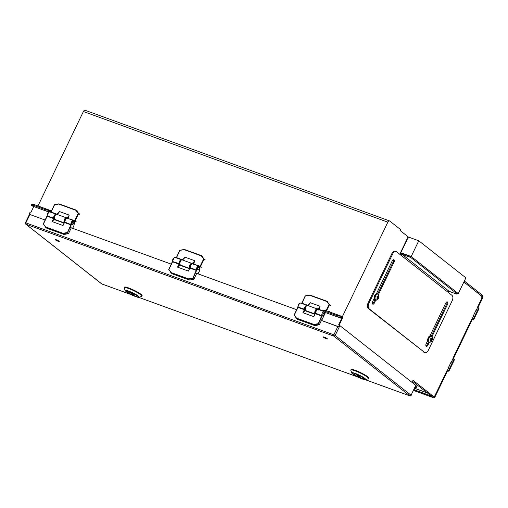 <?xml version="1.0" encoding="UTF-8"?>
<svg xmlns="http://www.w3.org/2000/svg" width="508" height="508" viewBox="0 0 508 508"><rect width="100%" height="100%" fill="white"/><g stroke="black" fill="none" stroke-linecap="round" stroke-linejoin="round"><path stroke-width="0.76" d="M478.733 308.153A0.552 0.451 128.2 0 1 478.93 308.8L473.723 319.615A0.552 0.451 128.2 0 1 473.056 319.951L472.624 319.792A0.552 0.451 -51.8 0 0 471.951 320.129L453.46 358.553A0.552 0.451 -51.8 0 0 453.409 358.908M454.089 359.359A0.552 0.451 128.2 0 1 454.285 360.007L449.078 370.821A0.552 0.451 128.2 0 1 448.412 371.158L447.98 370.999A0.552 0.451 -51.8 0 0 447.307 371.335L435.204 396.488A2.121 1.168 -70 0 1 433.527 397.726A2.121 1.168 -70 0 1 433.343 397.624L431.317 396.03L431.775 395.091L433.794 396.685A1.06 0.584 -70 0 0 433.889 396.735A1.06 0.584 -70 0 0 434.727 396.113L446.83 370.961A0.552 0.451 128.2 0 1 447.504 370.624L447.98 370.999M481.609 296.132L464.21 282.232L464.668 281.292L482.556 295.364A2.121 1.168 -70 0 1 482.6 298.005L478.104 307.346A0.552 0.451 -51.8 0 0 478.053 307.702M448.462 367.506L451.301 361.613M473.107 316.3L475.945 310.401M482.105 296.31A1.06 0.584 -70 0 1 482.124 297.631L477.628 306.972A0.552 0.451 128.2 0 0 477.825 307.619L478.257 307.778A0.552 0.451 128.2 0 1 478.453 308.426L478.93 308.8M473.723 319.615L473.246 319.24A0.552 0.451 128.2 0 1 472.58 319.576L472.148 319.418A0.552 0.451 128.2 0 0 471.475 319.754L452.984 358.178A0.552 0.451 128.2 0 0 453.18 358.826L453.612 358.985A0.552 0.451 128.2 0 1 453.809 359.632L448.602 370.446A0.552 0.451 128.2 0 1 447.935 370.783L447.504 370.624M473.246 319.24L478.453 308.426M464.668 281.292A2.21 0.33 -154.3 0 0 464.331 281.051M414.287 388.912L414.731 389.255L414.185 389.128M431.317 396.03L414.642 389.973L431.203 395.942L427.469 393.008L414.572 388.322M414.598 388.277L427.355 392.913L413.233 381.889M475.64 311.62L481.355 299.161A2.756 1.518 -70 0 0 481.298 295.739L463.861 282.016A2.21 0.33 25.7 0 1 464.21 282.232M412.42 382.689L412.502 382.524A1.06 0.584 -70 0 1 413.334 381.908A1.06 0.584 -70 0 1 413.429 381.959M427.355 392.913L427.806 391.966L413.887 381.013A2.121 1.168 110 0 0 413.696 380.911A2.121 1.168 110 0 0 412.026 382.149L412.452 381.248A1.105 0.61 110 0 1 413.328 380.6A1.105 0.61 110 0 1 413.423 380.657L433.502 396.456A1.657 0.914 -70 0 0 433.648 396.538A1.657 0.914 -70 0 0 434.956 395.567L449.123 366.725M427.469 393.008L427.926 392.062L431.654 394.995L431.203 395.942M342.329 316.738L387.845 222.155A2.121 1.168 -70 0 1 389.522 220.91A2.121 1.168 -70 0 1 389.706 221.012L400.66 229.629L400.202 230.575L407.638 236.423A1.105 0.61 -70 0 1 407.664 237.801L399.745 254.254M473.748 315.557L451.015 362.788M37.954 205.956L83.407 111.512A2.121 1.168 -70 0 1 85.084 110.274L389.522 220.91M322.116 318.986L319.341 324.752L314.916 325.641L297.612 319.392L296.615 318.605M324.358 312.966A1.397 0.768 -70 0 1 324.434 314.592A1.397 0.768 -70 0 1 323.285 315.519A1.397 0.768 -70 0 1 323.037 313.944A1.397 0.768 -70 0 1 324.237 312.896A1.397 0.768 -70 0 1 324.358 312.966M325.215 313.068L324.891 312.344M324.168 312.083L318.357 323.971L319.341 324.752M322.085 316.224L321.647 315.995L318.065 324.199L317.919 323.748L313.785 324.409L296.615 318.173L297.612 319.392M294.145 315.335L297.986 307.397L294.202 315.043M319.056 324.974L318.065 324.199L313.792 324.853L296.628 318.611L294.291 315.068L296.481 318.484M314.776 325.628L313.785 324.409L314.916 325.641M314.833 314.262L305.695 310.947A3.181 1.753 110 0 0 303.968 311.639L302.908 312.706L304.349 309.709L297.986 307.397L297.986 306.832L297.866 307.423M322.199 315.633L321.647 315.995L315.284 313.684L313.842 316.681L315.125 313.652L314.344 315.411M305.86 310.661C304.444 308.432 304.927 306.667 307.296 305.371L307.391 305.384A4.413 2.438 110 0 0 310.305 302.717L319.996 306.235L319.475 308.661L319.043 308.439L319.996 306.235A4.413 2.438 -70 0 1 317.081 308.902L307.391 305.384A2.781 1.537 110 0 0 305.264 307.835A2.781 1.537 110 0 0 305.86 310.661L314.973 313.976M328.098 302.114L327.108 301.339L329.489 304.698L329.051 304.476L326.072 310.661M327.108 301.339L326.695 301.447L327.108 301.339M326.936 301.238L309.721 295.008M309.569 295.034L305.194 295.923L301.784 303.143M308.686 304.743L310.305 302.717L308.8 304.717M324.352 312.979A1.378 0.762 -70 0 1 324.428 314.585A1.378 0.762 -70 0 1 323.291 315.506A1.378 0.762 -70 0 1 323.044 313.95A1.378 0.762 -70 0 1 324.231 312.915A1.378 0.762 -70 0 1 324.352 312.979M71.298 227.838L68.523 233.597L64.103 234.486L46.793 228.238L45.796 227.457M73.539 221.812A1.397 0.768 -70 0 1 73.622 223.437A1.397 0.768 -70 0 1 72.466 224.371A1.397 0.768 -70 0 1 72.219 222.796A1.397 0.768 -70 0 1 73.419 221.748A1.397 0.768 -70 0 1 73.539 221.812M72.612 228.289L73.863 225.692L74.365 223.101C75.146 219.31 70.999 221.221 71.38 224.479L67.539 232.816L68.523 233.597M71.266 225.069L70.828 224.841L67.246 233.045L67.1 232.594L62.967 233.261L45.803 227.019L46.793 228.238M43.326 224.18L47.168 216.243L43.383 223.888M68.237 233.82L67.246 233.045L62.973 233.699L45.809 227.463L43.472 223.92L45.663 227.33M63.964 234.474L62.967 233.261L64.103 234.486M64.014 223.114L54.883 219.793A3.181 1.753 110 0 0 53.15 220.485L52.089 221.558L53.53 218.561L47.168 216.243L47.168 215.678L47.047 216.268M71.38 224.479L70.828 224.841L64.465 222.529L63.024 225.527L64.306 222.504L63.532 224.257M55.042 219.507C53.626 217.278 54.108 215.513 56.477 214.217L56.578 214.23A4.413 2.438 110 0 0 59.487 211.563L69.177 215.087L68.656 217.513L68.224 217.284L69.177 215.087A4.413 2.438 -70 0 1 66.262 217.754L56.578 214.23A2.781 1.537 110 0 0 54.445 216.681A2.781 1.537 110 0 0 55.042 219.507L64.154 222.821M73.997 220.79L75.159 220.84L74.733 221.056L75.717 221.837M77.279 210.966L76.295 210.185L78.67 213.55L78.232 213.322L74.727 220.618L68.231 218.586M76.295 210.185L75.876 210.299L76.295 210.185M76.117 210.083L58.903 203.854M58.75 203.879L54.375 204.768L50.965 211.988M57.868 213.589L59.487 211.563L57.982 213.563M73.533 221.831A1.378 0.762 -70 0 1 73.609 223.431A1.378 0.762 -70 0 1 72.473 224.352A1.378 0.762 -70 0 1 72.225 222.796A1.378 0.762 -70 0 1 73.412 221.761A1.378 0.762 -70 0 1 73.533 221.831M196.704 273.412L193.935 279.171L189.509 280.067L172.206 273.812L171.202 273.031M198.952 267.392A1.397 0.768 -70 0 1 199.028 269.011A1.397 0.768 -70 0 1 197.872 269.945A1.397 0.768 -70 0 1 197.625 268.37A1.397 0.768 -70 0 1 198.825 267.322A1.397 0.768 -70 0 1 198.952 267.392A1.378 0.762 -70 0 1 199.022 269.005A1.378 0.762 -70 0 1 197.879 269.926A1.378 0.762 -70 0 1 197.637 268.37A1.378 0.762 -70 0 1 198.819 267.341A1.378 0.762 -70 0 1 198.939 267.405M198.018 273.863L199.269 271.266L199.777 268.681C200.552 264.89 196.406 266.802 196.793 270.053L192.945 278.397L193.935 279.171M196.672 270.643L196.24 270.421L192.659 278.619L192.513 278.168L188.373 278.835L171.209 272.599L172.206 273.812M168.739 269.761L172.574 261.823L168.789 269.469M193.643 279.4L192.659 278.619L188.379 279.273L171.215 273.037L168.885 269.494L171.069 272.91M189.37 280.054L188.373 278.835L189.509 280.067M189.421 268.688L180.289 265.366A3.181 1.753 110 0 0 178.562 266.059L177.502 267.132L178.943 264.135L172.574 261.823L172.574 261.252L172.46 261.842M196.793 270.053L196.24 270.421L189.871 268.11L188.43 271.107L189.713 268.078L188.938 269.831M180.448 265.087C179.038 262.858 179.514 261.093 181.889 259.791L181.985 259.81A4.413 2.438 110 0 0 184.899 257.143L194.583 260.661L194.069 263.087L193.631 262.858L194.583 260.661A4.413 2.438 -70 0 1 191.675 263.328L181.985 259.81A2.781 1.537 110 0 0 179.857 262.261A2.781 1.537 110 0 0 180.448 265.087L189.56 268.395M199.409 266.37L200.571 266.421L200.139 266.637L201.13 267.411M202.692 256.54L201.701 255.759L204.076 259.124L203.644 258.902L200.133 266.192L193.643 264.16M201.701 255.759L201.282 255.873L201.701 255.759M201.53 255.657L184.309 249.428M184.156 249.46L179.781 250.349L176.378 257.569M183.274 259.163L184.899 257.143L183.394 259.137M339.427 325.253L338.601 324.949L341.719 318.472L325.457 312.56A0.794 0.438 -70 0 1 325.457 312.56L321.627 320.523L339.192 327.108L339.903 325.628L339.427 325.253L338.715 326.733M341.719 318.472A0.794 0.438 110 0 0 341.63 317.443A0.794 0.438 110 0 0 341.56 317.43L336.747 316.649L337.014 315.639L341.82 316.414A1.854 1.022 -70 0 1 341.992 316.446A1.854 1.022 -70 0 1 342.195 318.846L339.16 325.152M325.888 310.623A1.854 1.022 110 0 0 325.736 310.54A1.854 1.022 110 0 0 325.565 310.502L323.329 310.49L324.212 310.985L323.945 312.001L336.747 316.649M323.945 312.001L323.063 311.506L323.329 310.49M324.212 310.985L337.014 315.639M48.863 212.046L33.744 206.546A0.794 0.438 110 0 0 33.744 206.534L30.62 213.023L29.794 212.725L29.083 214.205L45.161 220.053L29.915 214.509L25.876 222.891L333.851 334.816L337.884 326.434L339.192 327.108L335.153 335.49L411.055 395.211L415.804 385.35L411.055 395.211A1.06 0.87 -51.8 0 1 409.772 395.853L333.87 336.131L25.902 224.212L101.803 283.934L130.759 294.456M48.012 211.328L45.028 210.636L45.295 209.62L48.279 210.312L48.012 211.328L49.841 211.411A0.794 0.438 -70 0 1 49.917 211.43A0.794 0.438 -70 0 1 50.133 212.007M45.295 209.62L32.493 204.972L31.61 204.476L33.846 204.489A1.854 1.022 -70 0 1 34.017 204.521A1.854 1.022 -70 0 1 34.169 204.61M50.698 212.217A1.854 1.022 110 0 0 50.279 210.433A1.854 1.022 110 0 0 50.108 210.401L48.279 210.312M45.028 210.636L32.233 205.981L31.35 205.486L31.61 204.476M337.884 326.434L321.627 320.523L322.339 319.043M70.148 227.394L171.285 264.147M195.555 272.967L296.691 309.721M29.915 214.509L29.432 214.427L25.4 222.809A1.06 1.06 0 0 0 25.698 224.098A1.06 0.87 -51.8 0 0 25.902 224.212A1.06 0.584 110 0 1 25.876 222.891L25.4 222.809M339.903 325.628L415.804 385.35M29.083 214.205L29.413 214.471M372.447 303.873A1.924 1.06 110 0 0 373.494 302.762L374.917 299.803M377.787 293.846L393.141 261.944A1.924 1.06 110 0 0 393.287 259.766M425.996 346.012A1.924 1.06 110 0 0 427.044 344.894L428.466 341.935M431.336 335.978L446.691 304.076A1.924 1.06 110 0 0 446.837 301.904M368.122 302.927L391.782 253.765A4.413 2.438 -70 0 1 395.275 251.174L396.1 251.479A4.413 2.438 -70 0 1 396.488 251.695L452.018 295.389A4.413 2.438 -70 0 1 452.114 300.882L428.454 350.044A4.413 2.438 -70 0 1 424.961 352.635A4.413 2.438 -70 0 1 424.574 352.419L368.211 308.419A4.413 2.438 -70 0 1 368.122 302.927L368.948 303.232L392.614 254.064A4.413 2.438 -70 0 1 396.1 251.479M424.961 352.635L424.129 352.33A4.413 2.438 -70 0 1 423.742 352.114M373.494 302.762L374.326 303.06L375.749 300.107M378.524 294.335L393.967 262.242L393.141 261.944M374.326 303.06A1.924 1.06 -70 0 1 372.802 304.19A1.924 1.06 -70 0 1 372.593 301.701L374.155 298.463M393.967 262.242A1.924 1.06 -70 0 0 393.764 259.753A1.924 1.06 -70 0 0 392.24 260.883L376.447 293.7M427.044 344.894L427.876 345.192L429.298 342.246M432.073 336.467L447.523 304.381L446.691 304.076M427.876 345.192A1.924 1.06 -70 0 1 426.352 346.323A1.924 1.06 -70 0 1 426.149 343.833L427.704 340.595M447.523 304.381A1.924 1.06 -70 0 0 447.313 301.892A1.924 1.06 -70 0 0 445.789 303.016L429.997 335.832M368.211 308.419L369.043 308.724A4.413 2.438 -70 0 1 368.948 303.232M369.043 308.724L424.574 352.419M399.999 254.457A2.121 1.74 128.2 0 1 402.476 253.346L409.467 255.886A2.21 0.33 25.7 0 1 412.191 257.296L457.308 292.799A2.21 0.33 25.7 0 1 457.568 293.122L457.111 294.069A2.21 0.33 25.7 0 1 456.114 293.891L449.129 291.351A1.06 0.87 -51.8 0 0 447.846 291.992M409.467 255.886L409.01 256.826L402.025 254.286A1.06 0.87 -51.8 0 0 400.742 254.933M409.01 256.826A2.21 0.33 25.7 0 1 411.734 258.235L456.857 293.738A2.21 0.33 25.7 0 1 457.111 294.069M411.194 256.515L458.299 293.573L465.874 277.844L418.77 240.779L411.194 256.515L401.523 253.295M457.492 293.281L458.299 293.573M418.77 240.779L408.388 237.007L400.818 252.743M376.326 300.114A3.296 1.816 -70 0 1 375.685 300.088L377.38 299.631A3.181 1.759 -70 0 1 375.069 298.748A3.181 1.759 -70 0 1 376.599 294.532A3.181 1.759 -70 0 1 378.943 295.339L377.292 293.662A3.296 1.816 110 0 0 374.567 295.866A3.296 1.816 110 0 0 374.752 299.695A3.296 1.816 110 0 0 375.044 299.853L375.685 300.088A3.296 1.816 -70 0 1 375.399 299.93A3.296 1.816 -70 0 1 375.209 296.101A3.296 1.816 -70 0 1 377.933 293.897A3.296 1.816 -70 0 1 378.447 294.291M378.943 295.339L378.943 295.339C379.171 297.047 378.65 298.475 377.38 299.631M377.069 296.475L377.444 296.71L377.057 296.462L376.822 296.951L377.4 297.739L377.234 298.361A4.616 3.785 -51.8 0 1 376.866 298.78L377.476 298.552A4.616 3.785 128.2 0 1 377.114 298.971M377.444 296.71L378.27 296.208A4.616 3.785 -51.8 0 0 378.358 295.688L378.6 295.866A4.616 3.785 128.2 0 1 378.517 296.399L378.536 297.561M377.222 298.38L378.397 298.19L378.631 297.701M378.301 298.05L377.476 298.552M378.631 297.707L377.088 297.116M376.917 297.009L378.397 297.51L378.479 297.072M376.904 296.793L378.276 296.996L378.517 296.399M378.162 296.361L378.327 295.923M377.38 297.834L377.952 298.171M377.336 297.529L378.162 297.999M377.311 296.659L376.98 296.634M429.882 342.252A3.296 1.816 -70 0 1 429.235 342.221L430.93 341.763A3.181 1.759 -70 0 1 428.625 340.881A3.181 1.759 -70 0 1 430.155 336.671A3.181 1.759 -70 0 1 432.492 337.477L430.841 335.801A3.296 1.816 110 0 0 428.117 337.998A3.296 1.816 110 0 0 428.301 341.827A3.296 1.816 110 0 0 428.593 341.992L429.235 342.221A3.296 1.816 -70 0 1 428.949 342.062A3.296 1.816 -70 0 1 428.758 338.233A3.296 1.816 -70 0 1 431.483 336.036A3.296 1.816 -70 0 1 431.997 336.429M432.492 337.477L432.492 337.477C432.721 339.179 432.206 340.608 430.93 341.763M430.619 338.607L431 338.842L430.606 338.601L430.371 339.084L430.949 339.871L430.784 340.493A4.616 3.785 -51.8 0 1 430.416 340.912L431.025 340.69A4.616 3.785 128.2 0 1 430.663 341.109L430.473 340.855M431 338.842L431.819 338.341A4.616 3.785 -51.8 0 0 431.908 337.82L432.156 337.998A4.616 3.785 128.2 0 1 432.067 338.531L432.086 339.7M430.771 340.512L431.952 340.328L432.181 339.833M431.851 340.189L431.025 340.69M432.181 339.839L430.638 339.249M430.466 339.141L431.946 339.649L432.035 339.211M430.454 338.925L431.825 339.134L432.067 338.531M431.711 338.493L431.876 338.055M430.93 339.973L431.502 340.309M430.886 339.668L431.711 340.138M430.86 338.792L430.53 338.772M415.531 386.334A3.296 0.489 25.7 0 1 416.535 387.255L416.89 386.518A3.296 0.489 -154.3 0 0 415.881 385.604M415.411 386.582A3.181 0.476 25.7 0 1 416.255 387.483L416.535 387.255M58.249 241.313A2.292 0.343 25.7 0 1 56.115 240.309A2.292 0.343 25.7 0 1 55.15 239.509A2.292 0.343 25.7 0 1 57.366 240.195A2.292 0.343 25.7 0 1 59.29 241.497A2.292 0.343 25.7 0 1 58.249 241.313M326.365 338.753A2.292 0.343 25.7 0 1 324.231 337.744A2.292 0.343 25.7 0 1 323.266 336.944A2.292 0.343 25.7 0 1 325.482 337.636A2.292 0.343 25.7 0 1 327.406 338.938A2.292 0.343 25.7 0 1 326.365 338.753M50.438 210.522A2.292 1.886 128.2 0 1 51.727 210.274M329.254 311.182A2.292 1.886 128.2 0 1 329.813 312.02M363.055 377.787A5.518 0.826 25.7 0 1 363.703 378.606A5.518 0.826 25.7 0 1 361.74 378.352L356.826 374.485A5.518 0.826 25.7 0 1 363.055 377.787M360.801 377.609L360.636 377.952A5.518 0.826 25.7 0 1 353.759 373.825A5.518 0.826 25.7 0 1 355.714 374.079L355.727 374.059M355.714 374.079L360.636 377.952M361.258 378.206A5.626 0.838 25.7 0 1 356.025 375.736A5.626 0.838 25.7 0 1 353.663 373.78A5.626 0.838 25.7 0 1 359.093 375.463A5.626 0.838 25.7 0 1 363.798 378.657A5.626 0.838 25.7 0 1 361.258 378.206M362.147 378.905C370.027 381.851 362.814 376.174 355.314 373.526C347.434 370.586 354.647 376.263 362.147 378.905L362.179 378.917M364.998 379.666A7.734 1.156 -154.3 0 0 365.563 379.641L368.275 378.727A9.798 1.46 -154.3 0 0 368.465 378.581A9.798 1.46 -154.3 0 0 364.35 375.164A9.798 1.46 -154.3 0 0 355.232 370.865A9.798 1.46 -154.3 0 0 350.806 370.078A9.798 1.46 -154.3 0 0 350.812 370.326L351.79 373.012A7.734 1.156 -154.3 0 0 352.127 373.469M134.048 293.903L135.217 294.881M135.007 295.015L132.994 294.303M133.172 293.446L134.918 295.002L135.338 294.646M129.584 291.871L129.572 292.233L129.451 291.884L130.918 292.398M130.238 292.691L132.366 293.281L132.95 294.392L130.238 292.691L132.366 293.281M132.29 293.434L132.95 294.392M134.658 295.853A5.626 0.838 25.7 0 1 129.426 293.383A5.626 0.838 25.7 0 1 127.064 291.427A5.626 0.838 25.7 0 1 132.493 293.11A5.626 0.838 25.7 0 1 137.198 296.304A5.626 0.838 25.7 0 1 134.658 295.853M135.547 296.558C143.421 299.498 136.208 293.821 128.708 291.173C120.834 288.233 128.048 293.91 135.547 296.558L135.579 296.564M138.392 297.313A7.734 1.156 -154.3 0 0 138.963 297.288L141.668 296.38A9.798 1.46 -154.3 0 0 141.865 296.228A9.798 1.46 -154.3 0 0 137.744 292.811A9.798 1.46 -154.3 0 0 128.632 288.512A9.798 1.46 -154.3 0 0 124.206 287.725A9.798 1.46 -154.3 0 0 124.212 287.973L125.19 290.659A7.734 1.156 -154.3 0 0 125.52 291.122M477.628 306.972L478.104 307.346M433.343 397.624L413.556 390.436M446.83 370.961L447.307 371.335M448.412 371.158L447.935 370.783M449.078 370.821L448.602 370.446M454.285 360.007L453.809 359.632M452.984 358.178L453.46 358.553M471.475 319.754L471.951 320.129M472.148 319.418L472.624 319.792M472.58 319.576L473.056 319.951M83.407 111.512L387.845 222.155M299.409 303.505L297.986 306.832M323.482 311.81A2.826 1.562 110 0 0 321.71 315.703L315.284 313.119L315.163 313.709M304.902 309.347L298.044 307.099A2.826 1.562 -70 0 1 298.844 304.165A2.826 1.562 -70 0 1 300.749 303.086L307.105 305.397A2.826 1.562 -70 0 0 305.2 306.483A2.826 1.562 -70 0 0 304.406 309.416L304.787 309.937L306.127 306.172M316.706 309.791L315.341 313.385A2.826 1.562 110 0 1 316.141 310.452A2.826 1.562 110 0 1 318.046 309.372L323.139 311.226M313.842 316.681L302.908 312.706M303.968 311.639L304.787 309.937M315.341 313.385L315.125 313.652L315.208 313.258C315.227 310.858 316.173 309.569 318.046 309.372M315.328 311.887L317.284 309.347L319.043 308.439L318.687 310.083M315.062 313.779A2.781 1.537 -70 0 1 315.131 310.839A2.781 1.537 -70 0 1 317.081 308.902L317.386 309.334M330.479 305.479L329.489 304.698L326.536 310.832M307.708 305.289L301.879 303.168L305.352 295.954L309.531 295.212L326.695 301.447L329.051 304.476L330.46 305.143M306.438 305.848L305.048 308.426L305.111 309.499M318.668 309.207L319.049 309.74M319.475 308.661L319.107 309.429L323.215 310.928M301.822 303.574L305.194 295.923L309.626 294.989L326.974 301.244L328.06 302.076M309.334 304.006L307.156 305.429M48.59 212.35L47.168 215.678M72.669 228.308L73.92 225.704L74.435 223.069L73.59 220.536A2.826 1.562 110 0 0 71.685 221.615A2.826 1.562 110 0 0 70.891 224.549L64.465 221.964L64.345 222.555M54.083 218.192L47.225 215.951A2.826 1.562 -70 0 1 48.025 213.011A2.826 1.562 -70 0 1 49.93 211.931L56.286 214.243A2.826 1.562 -70 0 0 54.388 215.329A2.826 1.562 -70 0 0 53.594 218.262L53.969 218.783L54.337 216.503M49.93 211.931C48.057 212.128 47.111 213.424 47.092 215.817L43.313 223.888L46.73 228.2M65.888 218.637L64.522 222.237A2.826 1.562 110 0 1 65.322 219.297A2.826 1.562 110 0 1 67.227 218.218L73.59 220.536M63.024 225.527L52.089 221.558M53.15 220.485L53.969 218.783M64.522 222.237L64.306 222.504L64.389 222.104C64.408 219.71 65.354 218.415 67.227 218.218M64.51 221.964L64.472 220.999L66.465 218.192L68.224 217.284L67.869 218.935M64.243 222.631A2.781 1.537 -70 0 1 64.313 219.685A2.781 1.537 -70 0 1 66.262 217.754L66.567 218.18M79.661 214.325L78.67 213.55L75.159 220.84L76.149 221.621M56.89 214.135L51.06 212.02L54.534 204.8L58.712 204.057L75.876 210.299L78.232 213.322L79.642 213.989M55.62 214.694L54.229 217.272L54.293 218.345M67.856 218.053L68.288 218.281L68.656 217.513M58.515 212.852L56.344 214.274M173.996 257.931L172.574 261.252M198.076 273.882L199.333 271.278L199.847 268.649L199.003 266.109A2.826 1.562 110 0 0 197.098 267.189A2.826 1.562 110 0 0 196.298 270.123L189.871 267.538L189.757 268.129M179.495 263.766L172.637 261.525A2.826 1.562 -70 0 1 173.431 258.591A2.826 1.562 -70 0 1 175.336 257.512L181.693 259.823A2.826 1.562 -70 0 0 179.794 260.909A2.826 1.562 -70 0 0 179 263.836L179.375 264.357L180.715 260.598M191.294 264.217L189.935 267.811A2.826 1.562 110 0 1 190.729 264.878A2.826 1.562 110 0 1 192.634 263.798L199.003 266.109M188.43 271.107L177.502 267.132M178.562 266.059L179.375 264.357M189.935 267.811L189.713 268.078L189.801 267.678C189.821 265.284 190.767 263.989 192.634 263.798M189.916 267.538L189.878 266.573L191.872 263.766L193.631 262.858L193.275 264.509M189.655 268.205A2.781 1.537 -70 0 1 189.725 265.265A2.781 1.537 -70 0 1 191.675 263.328L191.973 263.76M205.067 259.906L204.076 259.124L200.571 266.421L201.555 267.195M182.296 259.715L176.466 257.594L179.946 250.374L184.118 249.638L201.282 255.873L203.644 258.902L205.048 259.569M181.032 260.274L179.635 262.852L179.705 263.925M193.262 263.633L193.7 263.855L194.069 263.087M176.409 257.994L179.781 250.349L184.214 249.415L201.562 255.664L202.648 256.496M183.928 258.426L181.75 259.848M325.565 310.502L341.82 316.414M50.108 210.401L33.846 204.489M32.493 204.972L32.233 205.981M138.684 297.339L357.359 376.809M365.284 379.686L409.772 395.853A1.06 0.584 110 0 0 409.867 395.91A1.06 0.584 110 0 0 410.127 395.897M102 284.004A1.06 0.584 -70 0 1 101.898 283.985A1.06 0.584 -70 0 1 101.803 283.934A1.06 0.87 -51.8 0 1 101.6 283.82A1.06 1.06 0 0 0 101.898 283.985L130.886 294.519M335.153 335.49L333.851 334.816A1.06 0.584 -70 0 0 333.87 336.131A1.06 0.87 -51.8 0 0 335.153 335.49M339.998 316.325L339.731 317.341M391.782 253.765L392.614 254.064M402.025 254.286L449.129 291.351M457.308 292.799L456.857 293.738M412.191 257.296L411.734 258.235M365.563 379.641A7.734 1.156 -154.3 0 0 362.903 377.088A7.734 1.156 -154.3 0 0 355.276 373.437A7.734 1.156 -154.3 0 0 351.79 373.012L354.33 375.126L362.198 378.924L365.563 379.641M368.465 378.581L368.675 378.142A9.798 1.46 -154.3 0 0 360.483 372.574A9.798 1.46 -154.3 0 0 351.015 369.646L350.806 370.078M368.649 377.844L362.661 373.602L355.511 370.389L351.269 369.475M132.563 294.145L129.572 292.233L132.918 293.319M132.582 294.157L131.47 293.738L129.477 291.833M138.963 297.288A7.734 1.156 -154.3 0 0 136.303 294.735A7.734 1.156 -154.3 0 0 128.676 291.084A7.734 1.156 -154.3 0 0 125.19 290.659L127.73 292.773L135.592 296.577L138.963 297.288M141.865 296.228L142.075 295.789A9.798 1.46 -154.3 0 0 133.883 290.227A9.798 1.46 -154.3 0 0 124.416 287.293L124.206 287.725M142.049 295.491L136.055 291.249L128.911 288.036L124.663 287.128M478.358 307.835L478.834 308.21M433.527 397.726L413.544 390.468M454.19 359.416L453.714 359.042M413.696 380.911L412.972 380.644M325.285 312.915L325.145 312.439M297.548 319.354L294.132 315.043L297.91 306.972C297.929 304.571 298.875 303.282 300.749 303.086M51.003 212.42L54.375 204.768L58.807 203.835L76.156 210.09L77.241 210.922M172.136 273.78L168.726 269.469L172.498 261.391C172.523 258.997 173.469 257.702 175.336 257.512M325.736 310.54L341.992 316.446M50.279 210.433L34.017 204.521M411.182 395.37A1.06 1.06 0 0 1 409.867 395.91L365.239 379.692M357.492 376.873L138.64 297.339M101.6 283.82L25.698 224.098M416.255 387.483L414.877 387.687M368.675 378.142C370.021 376.58 351.396 367.614 351.015 369.646M132.988 294.31L134.944 295.015L135.376 294.672M142.075 295.789C143.421 294.234 124.797 285.267 124.416 287.293"/></g></svg>

